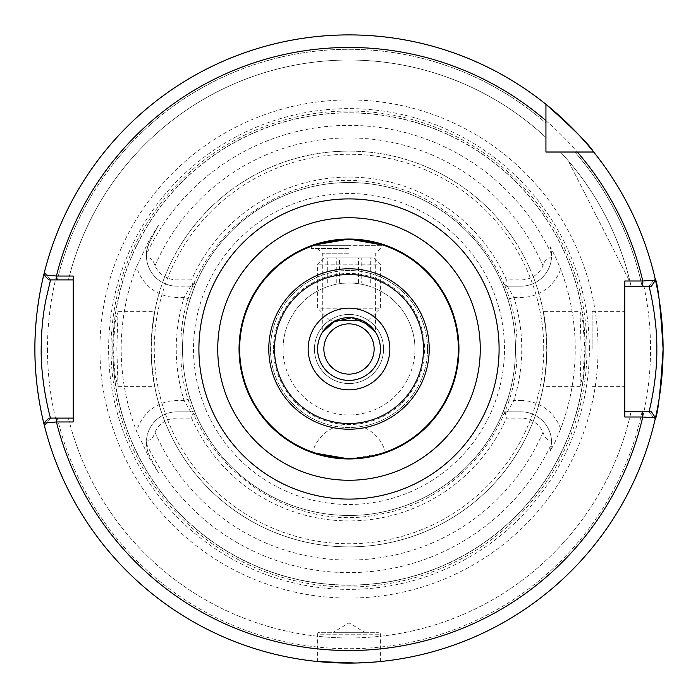 <?xml version="1.0" encoding="UTF-8"?>
<svg xmlns="http://www.w3.org/2000/svg" width="698" height="698" viewBox="0 0 698 698"><rect width="100%" height="100%" fill="white"/><g stroke="black" fill="none" stroke-linecap="round" stroke-linejoin="round"><path stroke-width="0.52" stroke-dasharray="3.49 2.62" d="M385.078 452.845L349 458.935L375.105 455.794L385.505 452.697A37.692 37.692 0 0 0 312.495 452.697L315.234 453.621M458.935 349A109.935 109.935 0 0 0 349 239.065A109.935 109.935 0 0 0 239.065 349A109.935 109.935 0 0 0 349 458.935A109.935 109.935 0 0 0 458.935 349A109.935 109.935 0 0 1 349 458.935A109.935 109.935 0 0 1 239.065 349M349 253.2L322.301 253.2L349 253.2M349 248.488L311.308 248.488L349 248.488M312.372 245.347L349 245.347L312.372 245.347C316.36 242.747 328.566 240.653 349 239.065C369.408 240.653 381.614 242.747 385.628 245.347L349 245.347L385.628 245.347L386.692 245.731L386.692 248.488M323.872 349A25.128 25.128 0 0 1 349 323.872A25.128 25.128 0 0 1 374.128 349A25.128 25.128 0 0 1 349 374.128A25.128 25.128 0 0 1 323.872 349M314.449 349A34.551 34.551 0 0 1 349 314.449A34.551 34.551 0 0 1 383.551 349A34.551 34.551 0 0 1 349 383.551A34.551 34.551 0 0 1 314.449 349A34.551 34.551 0 0 1 349 314.449A34.551 34.551 0 0 1 383.551 349A34.551 34.551 0 0 1 349 383.551A34.551 34.551 0 0 1 314.449 349M380.41 248.488L375.699 253.2L375.55 332.222M362.69 320.731L330.154 320.731L362.69 320.731M317.59 248.488L322.301 253.2L322.301 332.457L322.877 331.559M317.59 349A31.41 31.41 0 0 1 349 317.59A31.41 31.41 0 0 1 380.41 349A31.41 31.41 0 0 1 349 380.41A31.41 31.41 0 0 1 317.59 349M317.59 661.53L317.59 634.203L380.41 634.203L317.59 634.203A1.885 1.885 0 0 1 319.475 632.318L378.525 632.318L319.475 632.318M380.41 661.53L380.41 634.203A1.885 1.885 0 0 0 378.525 632.318M333.295 632.318L364.705 632.318L333.295 632.318L349 622.878L364.705 632.318M355.753 663.03L357.402 662.987M624.78 349L624.78 311.308L624.78 349M592.113 349L592.113 311.308L592.113 349M550.486 450.629L551.595 442.48A30.66 30.66 0 0 1 550.486 450.629L554.84 442.48L560.651 428.921A226.239 226.239 0 0 0 560.651 269.079L554.84 255.52L550.486 247.371L551.49 258.094C547.747 256.986 544.92 259.577 543.009 265.859A24.378 24.378 0 0 1 520.935 279.898L506.416 279.898L505.125 286.18L503.162 286.18L507.9 299.363A166.473 166.473 0 0 1 507.9 398.637L513.894 400.512A172.755 172.755 0 0 0 513.894 297.488L507.333 286.18L503.162 286.18L501.574 282.402M551.595 255.52A30.66 30.66 0 0 0 550.486 247.371A30.66 30.66 0 0 1 520.935 286.18A30.66 30.66 0 0 0 551.49 258.094M73.22 418.102L50.553 418.102L44.463 425.92A314.1 314.1 0 0 0 655.082 419.515L648.966 411.82L655.082 419.515L648.966 411.82L624.78 411.82L624.78 286.18L648.966 286.18L655.082 278.485A314.1 314.1 0 0 0 593.693 152.059L545.941 152.059L545.941 104.307A314.1 314.1 0 0 0 44.463 272.08L50.553 279.898L44.463 272.08L50.553 279.898L73.22 279.898L73.22 421.958M118.014 386.692L154.738 386.692L151.955 367.209A197.883 197.883 0 0 0 546.045 367.209L546.735 349L546.045 330.791A197.883 197.883 0 0 0 151.955 330.791C157.39 296.92 152.722 311.448 151.117 349C152.722 386.552 157.39 401.097 151.955 367.209L151.265 349L151.955 330.791L154.738 311.308L118.014 311.308L115.135 322.345L113.067 349L115.135 375.672L118.014 386.692L116.845 349L118.014 311.308M151.117 349A197.883 197.883 0 0 0 349 546.883A197.883 197.883 0 0 0 546.883 349A197.883 197.883 0 0 0 349 151.117A197.883 197.883 0 0 0 151.117 349A197.883 197.883 0 0 0 349 546.883A197.883 197.883 0 0 0 546.883 349C545.278 311.448 540.61 296.92 546.045 330.791L543.262 311.308L579.986 311.308L582.865 322.345L584.933 349L582.865 375.672L579.986 386.692L581.155 349L579.986 311.308M158.577 224.983L149.991 241.133L158.577 224.983L148.997 240.601L136.599 266.645A227.81 227.81 0 0 0 136.599 431.355L148.997 457.399L158.577 473.017L149.991 456.867C146.903 449.154 145.716 444.774 146.432 443.727L146.51 439.906C150.253 441.014 153.08 438.423 154.991 432.141A24.378 24.378 0 0 1 177.065 418.102L191.584 418.102L192.875 411.82L194.838 411.82A166.473 166.473 0 0 0 503.162 411.82L520.935 411.82A30.66 30.66 0 0 1 551.595 442.48L551.49 439.906A30.66 30.66 0 0 0 520.935 411.82L505.125 411.82L506.416 418.102L520.935 418.102A24.378 24.378 0 0 1 543.009 432.141C544.902 438.405 547.729 440.996 551.49 439.906M34.9 349A314.1 314.1 0 0 0 655.448 417.901L651.426 411.82L642.771 411.82M598.064 349A249.064 249.064 0 0 0 349 99.936A249.064 249.064 0 0 0 99.936 349A249.064 249.064 0 0 0 349 598.064A249.064 249.064 0 0 0 598.064 349M585.09 349A236.09 236.09 0 0 0 349 112.91A236.09 236.09 0 0 0 112.91 349A236.09 236.09 0 0 0 349 585.09A236.09 236.09 0 0 0 585.09 349A236.09 236.09 0 0 0 349 112.91A236.09 236.09 0 0 0 112.91 349A236.09 236.09 0 0 0 349 585.09A236.09 236.09 0 0 0 585.09 349A236.09 236.09 0 0 1 349 585.09A236.09 236.09 0 0 1 112.91 349A236.09 236.09 0 0 0 349 585.09A236.09 236.09 0 0 0 585.09 349M111.026 349A237.974 237.974 0 0 0 349 586.974A237.974 237.974 0 0 0 586.974 349A237.974 237.974 0 0 0 349 111.026A237.974 237.974 0 0 0 111.026 349M192.875 411.82L177.065 411.82L194.838 411.82L190.1 398.637A166.473 166.473 0 0 1 182.527 349A166.473 166.473 0 0 0 349 515.473A166.473 166.473 0 0 0 515.473 349A166.473 166.473 0 0 0 349 182.527A166.473 166.473 0 0 0 182.527 349A166.473 166.473 0 0 0 349 515.473A166.473 166.473 0 0 0 515.473 349A166.473 166.473 0 0 0 349 182.527A166.473 166.473 0 0 0 182.527 349A166.473 166.473 0 0 0 349 515.473A166.473 166.473 0 0 0 515.473 349A166.473 166.473 0 0 0 349 182.527A166.473 166.473 0 0 0 182.527 349A166.473 166.473 0 0 1 190.1 299.363L194.838 286.18L177.065 286.18L192.875 286.18L191.584 279.898L177.065 279.898A24.378 24.378 0 0 1 154.991 265.859C153.098 259.595 150.271 257.004 146.51 258.094A30.66 30.66 0 0 0 177.065 286.18A30.66 30.66 0 0 1 149.991 241.133C146.903 248.846 145.716 253.226 146.432 254.273L146.51 258.094M273.459 349A75.541 75.541 0 0 1 349 273.459A75.541 75.541 0 0 1 424.541 349A75.541 75.541 0 0 1 349 424.541A75.541 75.541 0 0 1 273.459 349M283.039 349A65.961 65.961 0 0 1 349 283.039A65.961 65.961 0 0 1 414.961 349A65.961 65.961 0 0 0 349 283.039A65.961 65.961 0 0 0 283.039 349A65.961 65.961 0 0 0 349 414.961A65.961 65.961 0 0 0 414.961 349A65.961 65.961 0 0 1 349 414.961A65.961 65.961 0 0 1 283.039 349M427.525 349A78.525 78.525 0 0 0 349 270.475A78.525 78.525 0 0 0 270.475 349A78.525 78.525 0 0 0 349 427.525A78.525 78.525 0 0 0 427.525 349A78.525 78.525 0 0 0 349 270.475A78.525 78.525 0 0 0 270.475 349A78.525 78.525 0 0 0 349 427.525A78.525 78.525 0 0 0 427.525 349M503.162 286.18A166.473 166.473 0 0 0 194.838 286.18L196.408 282.446M375.315 661.992L347.988 663.1M631.062 286.18A288.972 288.972 0 0 0 560.468 152.059L574.916 152.059L560.468 152.059A288.972 288.972 0 0 1 631.062 286.18L642.055 286.18A299.712 299.712 0 0 0 574.916 152.059A299.712 299.712 0 0 1 642.055 286.18L631.062 286.18M568.233 160.741A288.972 288.972 0 0 1 630.172 282.297L568.233 160.741A288.972 288.972 0 0 1 630.172 282.297L568.233 160.741M655.448 417.901A314.1 314.1 0 0 1 43.791 423.189L48.877 418.102L68.413 418.102L57.367 418.102A299.712 299.712 0 0 0 642.055 411.82L631.062 411.82L642.055 411.82A299.712 299.712 0 0 1 57.367 418.102L56.425 418.102M56.425 279.898L68.413 279.898L48.877 279.898L43.791 274.811A314.1 314.1 0 0 1 545.941 104.307A314.1 314.1 0 0 0 43.791 274.811A314.1 314.1 0 0 1 545.941 104.307L545.941 123.084A299.712 299.712 0 0 0 57.367 279.898A299.712 299.712 0 0 1 545.941 123.084L545.941 137.532A288.972 288.972 0 0 0 68.413 279.898A288.972 288.972 0 0 1 545.941 137.532L545.941 120.658M68.413 418.102A288.972 288.972 0 0 0 631.062 411.82A288.972 288.972 0 0 1 68.413 418.102M642.771 286.18L651.426 286.18L655.448 280.099A314.1 314.1 0 0 0 593.693 152.059M546.883 349C545.278 386.552 540.61 401.097 546.045 367.209L543.262 386.692L579.986 386.692M194.838 411.82L196.426 415.598M507.9 398.637L501.592 415.554M191.584 418.102A171.917 171.917 0 0 0 506.416 418.102M505.125 411.82L503.162 411.82M192.875 286.18L194.838 286.18M506.416 279.898A171.917 171.917 0 0 0 191.584 279.898M655.457 280.116A314.1 314.1 0 0 0 593.623 151.981A314.1 314.1 0 0 1 655.457 280.116L655.448 280.107M505.125 286.18L520.935 286.18L507.333 286.18L501.574 282.411M158.577 473.017L149.991 456.867A30.66 30.66 0 0 1 177.065 411.82A30.66 30.66 0 0 0 146.51 439.906M196.4 282.454L190.659 286.197L184.106 297.488A172.755 172.755 0 0 0 184.106 400.512L190.667 411.82L196.426 415.589M624.78 417.003L624.78 411.82M624.78 286.18L624.78 280.997M73.22 276.042L73.22 279.898M655.082 278.485L648.966 286.18L655.082 278.485M50.553 418.102L44.463 425.92M501.6 415.546L507.341 411.803L513.894 400.512L520.935 400.512L520.935 411.82A30.66 30.66 0 0 1 551.595 442.48M507.9 299.363L513.894 297.488L520.935 297.488A41.967 41.967 0 0 0 560.651 269.079M190.1 398.637L184.106 400.512L177.065 400.512A41.967 41.967 0 0 0 136.599 431.355M190.1 299.363L184.106 297.488L177.065 297.488A41.967 41.967 0 0 1 136.599 266.645M326.394 257.911L374.128 257.911L326.394 257.911M377.26 264.193L317.59 264.193L377.26 264.193M320.74 308.167L380.41 308.167L320.74 308.167M361.206 257.911L327.292 257.911L370.708 257.911L361.206 257.911L361.206 283.039L339.498 283.039L339.498 257.911M339.498 283.039L361.206 283.039M370.708 283.039L370.708 257.911M358.502 283.039L358.502 257.911M336.794 283.039L336.794 257.911M327.292 283.039L327.292 257.911M520.935 279.898L520.935 297.488M47.464 349A301.536 301.536 0 0 0 349 650.536A301.536 301.536 0 0 0 650.536 349A301.536 301.536 0 0 0 349 47.464A301.536 301.536 0 0 0 47.464 349M589.382 349A240.382 240.382 0 0 0 349 108.618A240.382 240.382 0 0 0 108.618 349A240.382 240.382 0 0 0 349 589.382A240.382 240.382 0 0 0 589.382 349M585.221 349A236.221 236.221 0 0 0 349 112.779A236.221 236.221 0 0 0 112.779 349A236.221 236.221 0 0 0 349 585.221A236.221 236.221 0 0 0 585.221 349M543.742 349A194.742 194.742 0 0 0 349 154.258A194.742 194.742 0 0 0 154.258 349A194.742 194.742 0 0 0 349 543.742A194.742 194.742 0 0 0 543.742 349M504.48 349A155.48 155.48 0 0 0 349 193.521A155.48 155.48 0 0 0 193.521 349A155.48 155.48 0 0 0 349 504.48A155.48 155.48 0 0 0 504.48 349M546.045 330.791A197.883 197.883 0 0 0 151.955 330.791M146.432 443.727A223.622 223.622 0 0 0 551.568 443.727M551.568 254.273A223.622 223.622 0 0 0 146.432 254.273M154.991 432.141A211.075 211.075 0 0 0 543.009 432.141M543.009 265.859A211.075 211.075 0 0 0 154.991 265.859M560.651 428.921A41.967 41.967 0 0 0 520.935 400.512M148.997 457.399L149.991 456.867A30.66 30.66 0 0 1 177.065 411.82L177.065 418.102M177.065 279.898L177.065 286.18A30.66 30.66 0 0 1 149.991 241.133L148.997 240.601M655.082 419.515L648.966 411.82M177.065 286.18L177.065 297.488M177.065 400.512L177.065 411.82M520.935 418.102L520.935 411.82M311.308 245.731L311.308 248.488M592.113 311.308L624.78 311.308M180.957 349C177.58 247.362 281.285 161.57 380.489 183.932C457.783 197.168 518.527 270.588 517.044 349C518.527 427.412 457.783 500.832 380.489 514.068C281.285 536.43 177.58 450.638 180.957 349M592.113 386.692L624.78 386.692M374.128 257.911L380.41 264.193L380.41 308.167L367.846 320.731M330.154 320.731L317.59 308.167L317.59 264.193L323.872 257.911"/><path stroke-width="1.05" d="M312.372 245.347L349.052 239.065L386.692 245.731M374.128 349A25.128 25.128 0 0 0 349 323.872A25.128 25.128 0 0 0 323.872 349A25.128 25.128 0 0 0 349 374.128A25.128 25.128 0 0 0 374.128 349M458.935 349A109.935 109.935 0 0 1 349 458.935A109.935 109.935 0 0 1 239.065 349A109.935 109.935 0 0 1 349 239.065A109.935 109.935 0 0 1 458.935 349A109.952 109.952 0 0 1 349 458.952A109.952 109.952 0 0 1 239.048 349A109.952 109.952 0 0 1 349 239.048A109.952 109.952 0 0 1 458.952 349A109.935 109.935 0 0 0 349 239.065A109.935 109.935 0 0 0 239.065 349M375.55 332.222L362.69 320.731L335.31 320.731L322.301 332.457M322.877 331.559L332.676 322.162L351.766 317.712L368.945 324.736L375.699 332.457M380.41 349A31.41 31.41 0 0 1 349 380.41A31.41 31.41 0 0 1 317.59 349A31.41 31.41 0 0 1 349 317.59A31.41 31.41 0 0 1 380.41 349A31.41 31.41 0 0 0 349 317.59A31.41 31.41 0 0 0 317.59 349M347.988 663.1L317.59 661.53L355.753 663.03M357.402 662.987L375.315 661.992M73.22 279.898L50.553 279.898L45.832 300.131C42.875 314.807 41.322 331.096 41.182 349C40.659 383.944 51.05 420.728 50.553 418.102L73.22 418.102M56.425 276.042L73.22 276.042L73.22 421.958L56.425 421.958L43.782 423.171A314.1 314.1 0 0 0 663.1 349C660.456 391.84 657.786 415.345 655.082 419.515M349 663.1A314.1 314.1 0 0 0 621.019 191.95A314.1 314.1 0 0 0 76.981 191.95A314.1 314.1 0 0 0 349 663.1M44.463 425.92C44.698 426.871 34.577 390.182 34.9 349C34.577 307.739 44.707 271.129 44.463 272.08M312.495 452.697L349 458.935L315.234 453.621M655.082 278.485C657.786 282.681 660.456 306.186 663.1 349A314.1 314.1 0 0 0 593.693 152.059L577.342 152.059L593.693 152.059A314.1 314.1 0 0 0 593.623 151.981C589.287 144.643 573.39 128.755 545.941 104.307L545.941 152.059L577.342 152.059A301.536 301.536 0 0 1 642.771 280.997L655.457 280.116L651.426 286.18L642.771 286.18L642.771 280.997L624.78 280.997L624.78 417.003L642.762 417.003L642.771 411.82L651.426 411.82L655.448 417.901L642.762 417.011A301.536 301.536 0 0 1 56.425 421.958L56.425 418.102L48.877 418.102L43.782 423.171A314.1 314.1 0 0 0 655.448 417.901L651.435 411.82M642.055 411.82L648.966 411.82C648.503 414.219 657.333 380.628 656.818 348.948C657.246 317.224 648.538 283.781 648.966 286.18L642.055 286.18M545.941 151.981L593.623 151.981A314.1 314.1 0 0 0 43.791 274.811L56.425 276.024L56.425 279.898L48.877 279.898L43.791 274.811A314.1 314.1 0 0 0 34.9 349A314.1 314.1 0 0 1 43.791 274.811L48.877 279.898M593.623 151.981A314.1 314.1 0 0 0 545.941 104.307L545.941 120.658A301.536 301.536 0 0 0 56.425 276.024M642.771 286.18L624.78 286.18M624.78 411.82L642.771 411.82M577.342 152.059L593.693 152.059A314.1 314.1 0 0 1 655.457 280.116L651.435 286.18M198.904 349A150.096 150.096 0 0 1 349 198.904A150.096 150.096 0 0 1 499.096 349A150.096 150.096 0 0 1 349 499.096A150.096 150.096 0 0 1 198.904 349M480.259 349A131.259 131.259 0 0 0 349 217.741A131.259 131.259 0 0 0 217.741 349A131.259 131.259 0 0 0 349 480.259A131.259 131.259 0 0 0 480.259 349M239.65 349A109.35 109.35 0 0 0 349 458.35A109.35 109.35 0 0 0 458.35 349A109.35 109.35 0 0 0 349 239.65A109.35 109.35 0 0 0 239.65 349M274.48 349A74.52 74.52 0 0 0 349 423.52A74.52 74.52 0 0 0 423.52 349A74.52 74.52 0 0 0 349 274.48A74.52 74.52 0 0 0 274.48 349M429.218 349A80.218 80.218 0 0 1 349 429.218A80.218 80.218 0 0 1 268.782 349A80.218 80.218 0 0 1 349 268.782A80.218 80.218 0 0 1 429.218 349M389.833 349A40.833 40.833 0 0 1 349 389.833A40.833 40.833 0 0 1 308.167 349A40.833 40.833 0 0 1 349 308.167A40.833 40.833 0 0 1 389.833 349M545.941 104.307A314.1 314.1 0 0 0 43.791 274.811M663.1 349A314.1 314.1 0 0 0 655.457 280.116M43.791 423.18L48.877 418.102"/></g></svg>
